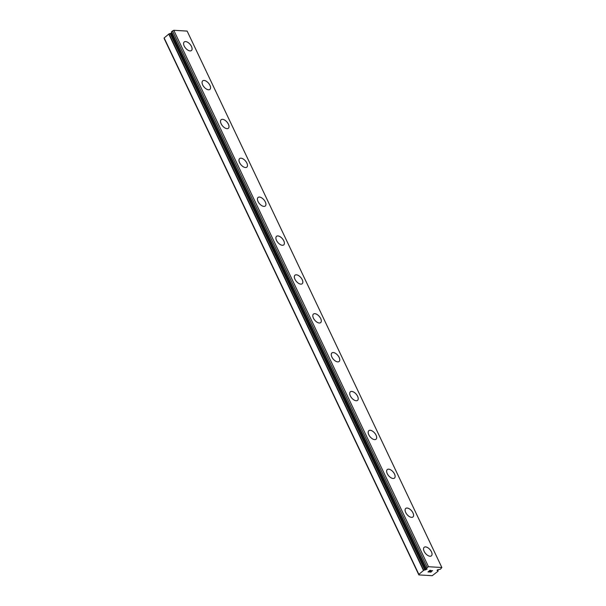 <?xml version="1.0" encoding="UTF-8"?>
<svg xmlns="http://www.w3.org/2000/svg" width="606" height="606" viewBox="0 0 606 606"><rect width="100%" height="100%" fill="white"/><g stroke="black" fill="none" stroke-linecap="round" stroke-linejoin="round"><path stroke-width="0.91" d="M418.86 574.912L432.214 575.7L438.1 571.17A2.121 0.811 -25.4 0 1 438.055 571.094A2.121 0.811 -25.4 0 1 438.093 570.685L437.055 570.458L438.282 569.564L439.433 569.542A2.121 0.811 -25.4 0 1 440.494 569.125L441.857 567.511L428.503 566.724L426.124 568.269A2.121 0.811 -25.4 0 1 426.177 568.345A2.121 0.811 -25.4 0 1 426.132 568.761L427.169 568.981L425.571 569.86L170.854 33.436L170.081 33.474A2.121 0.811 -25.4 0 1 169.021 33.891L164.143 37.943L164.15 38.489L418.86 574.912L418.86 574.367L423.73 570.314L169.021 33.891M171.824 33.254L170.854 33.436M184.224 41.988A5.59 2.954 -130.3 0 1 191.481 46.465A5.59 2.954 -130.3 0 1 191.466 50.503A5.59 2.954 -130.3 0 1 184.209 46.026A5.59 2.954 -130.3 0 1 184.232 41.981A5.59 2.954 -130.3 0 1 191.488 46.457A5.59 2.954 -130.3 0 1 191.466 50.503M202.684 80.856A5.59 2.954 -130.3 0 1 209.934 85.332A5.59 2.954 -130.3 0 1 209.918 89.377M209.949 85.325A5.59 2.954 -130.3 0 1 209.926 89.37A5.59 2.954 -130.3 0 1 202.669 84.901A5.59 2.954 -130.3 0 1 202.692 80.856A5.59 2.954 -130.3 0 1 209.949 85.325M228.394 124.207A5.59 2.954 -130.3 0 1 228.379 128.245A5.59 2.954 -130.3 0 1 221.122 123.768A5.59 2.954 -130.3 0 1 221.145 119.723A5.59 2.954 -130.3 0 1 228.394 124.207M221.145 119.723A5.59 2.954 -130.3 0 1 228.409 124.2A5.59 2.954 -130.3 0 1 228.386 128.245M246.854 163.082A5.59 2.954 -130.3 0 1 246.839 167.12A5.59 2.954 -130.3 0 1 239.582 162.643A5.59 2.954 -130.3 0 1 239.605 158.598A5.59 2.954 -130.3 0 1 246.854 163.082M239.605 158.598A5.59 2.954 -130.3 0 1 246.862 163.067A5.59 2.954 -130.3 0 1 246.839 167.112M258.058 197.473A5.59 2.954 -130.3 0 1 265.307 201.95A5.59 2.954 -130.3 0 1 265.292 205.995M265.322 201.942A5.59 2.954 -130.3 0 1 265.299 205.987A5.59 2.954 -130.3 0 1 258.042 201.51A5.59 2.954 -130.3 0 1 258.065 197.465A5.59 2.954 -130.3 0 1 265.322 201.942M283.767 240.824A5.59 2.954 -130.3 0 1 283.752 244.862A5.59 2.954 -130.3 0 1 276.495 240.385A5.59 2.954 -130.3 0 1 276.518 236.34A5.59 2.954 -130.3 0 1 283.767 240.824M276.518 236.34A5.59 2.954 -130.3 0 1 283.782 240.809A5.59 2.954 -130.3 0 1 283.76 244.854M302.227 279.692A5.59 2.954 -130.3 0 1 302.205 283.737A5.59 2.954 -130.3 0 1 294.955 279.252A5.59 2.954 -130.3 0 1 294.978 275.207A5.59 2.954 -130.3 0 1 302.227 279.692M294.978 275.207A5.59 2.954 -130.3 0 1 302.235 279.684A5.59 2.954 -130.3 0 1 302.212 283.729M313.431 314.082A5.59 2.954 -130.3 0 1 320.695 318.551A5.59 2.954 -130.3 0 1 320.672 322.597A5.59 2.954 -130.3 0 1 313.416 318.127A5.59 2.954 -130.3 0 1 313.431 314.082A5.59 2.954 -130.3 0 1 320.68 318.567A5.59 2.954 -130.3 0 1 320.665 322.604M331.891 352.95A5.59 2.954 -130.3 0 1 339.148 357.426A5.59 2.954 -130.3 0 1 339.125 361.479A5.59 2.954 -130.3 0 1 331.868 356.995A5.59 2.954 -130.3 0 1 331.891 352.95A5.59 2.954 -130.3 0 1 339.14 357.434A5.59 2.954 -130.3 0 1 339.125 361.471M357.593 396.309A5.59 2.954 -130.3 0 1 357.578 400.346A5.59 2.954 -130.3 0 1 350.329 395.87A5.59 2.954 -130.3 0 1 350.351 391.824A5.59 2.954 -130.3 0 1 357.593 396.309M350.351 391.824A5.59 2.954 -130.3 0 1 357.608 396.294A5.59 2.954 -130.3 0 1 357.585 400.339M368.804 430.699A5.59 2.954 -130.3 0 1 376.053 435.176A5.59 2.954 -130.3 0 1 376.038 439.221M376.068 435.169A5.59 2.954 -130.3 0 1 376.046 439.214A5.59 2.954 -130.3 0 1 368.781 434.737A5.59 2.954 -130.3 0 1 368.804 430.692A5.59 2.954 -130.3 0 1 376.068 435.169M387.264 469.567A5.59 2.954 -130.3 0 1 394.521 474.036A5.59 2.954 -130.3 0 1 394.498 478.089A5.59 2.954 -130.3 0 1 387.242 473.612A5.59 2.954 -130.3 0 1 387.264 469.567A5.59 2.954 -130.3 0 1 394.514 474.051A5.59 2.954 -130.3 0 1 394.498 478.081M412.966 512.918A5.59 2.954 -130.3 0 1 412.951 516.963A5.59 2.954 -130.3 0 1 405.702 512.479A5.59 2.954 -130.3 0 1 405.725 508.434A5.59 2.954 -130.3 0 1 412.966 512.918M405.725 508.434A5.59 2.954 -130.3 0 1 412.981 512.911A5.59 2.954 -130.3 0 1 412.959 516.956M424.177 547.309A5.59 2.954 -130.3 0 1 431.442 551.778A5.59 2.954 -130.3 0 1 431.419 555.831A5.59 2.954 -130.3 0 1 424.155 551.354A5.59 2.954 -130.3 0 1 424.177 547.309A5.59 2.954 -130.3 0 1 431.427 551.793A5.59 2.954 -130.3 0 1 431.411 555.831M429.874 570.443L429.124 571.087L430.851 570.496L429.874 570.443M429.124 571.087L429.646 571.117M429.525 571.223L428.995 571.193L429.525 571.216M428.995 571.193L428.237 571.837L428.995 571.185M428.237 571.837L429.207 571.89M427.987 571.928L429.086 571.996L427.987 571.935L429.874 570.329L430.972 570.39M431.267 570.837L432.57 570.564M432.017 571.125L431.396 571.405L432.017 571.117M431.396 571.405L430.131 571.943L431.396 571.405M430.131 571.943L431.161 572.003M429.745 572.034L431.04 572.109L429.737 572.034L432.426 570.663M423.73 570.314A2.121 0.811 -25.4 0 0 424.791 569.898L425.571 569.86M171.49 32.004A2.121 0.811 -25.4 0 1 171.422 32.338L171.46 32.429M441.857 567.511L187.14 31.088L173.793 30.3L171.415 31.86L426.124 568.261L171.415 31.845M437.509 570.557L437.267 570.041M428.503 566.724L173.793 30.3M427.192 567.292L172.475 30.868M418.86 574.367L164.143 37.943M438.047 570.594L437.661 569.776L438.024 570.587M426.2 568.133L171.483 31.709M426.132 568.761L171.422 32.338M425.056 569.829L170.347 33.406M424.791 569.898L170.081 33.474M423.465 570.458L168.748 34.034M438.1 570.625L437.691 569.761M426.132 568.814L171.415 32.391"/></g></svg>
